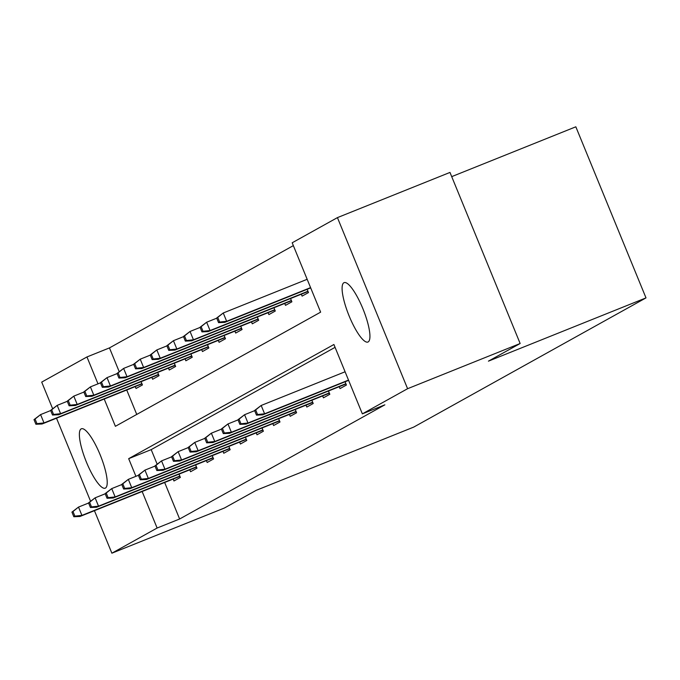 <?xml version="1.0" encoding="UTF-8"?>
<svg xmlns="http://www.w3.org/2000/svg" width="680" height="680" viewBox="0 0 680 680"><rect width="100%" height="100%" fill="white"/><g stroke="black" fill="none" stroke-linecap="round" stroke-linejoin="round"><path stroke-width="1.02" d="M368.152 341.929A32.002 7.735 68.1 0 1 367.94 342.031A32.002 7.735 68.1 0 1 349.019 315.673A32.002 7.735 68.1 0 1 343.876 282.744A32.002 7.735 68.1 0 1 344.089 282.642A32.002 7.735 68.1 0 1 363.01 309A32.002 7.735 68.1 0 1 368.152 341.929M105.434 488.07A32.002 7.735 68.1 0 1 105.222 488.172A32.002 7.735 68.1 0 1 86.3 461.813A32.002 7.735 68.1 0 1 81.158 428.885A32.002 7.735 68.1 0 1 81.371 428.782A32.002 7.735 68.1 0 1 100.291 455.141A32.002 7.735 68.1 0 1 105.434 488.07M451.707 176.638L575.832 126.803L646 297.891L413.729 427.091L256.156 490.356L224.434 508.002L111.877 553.197L94.435 510.671M52.615 408.688L41.709 382.109L86.955 356.949L97.988 383.843M293.352 245.616L109.463 347.905L86.955 356.949M104.218 399.041L115.396 426.309L320.637 312.146L292.188 242.785L337.433 217.617L407.592 388.705L362.355 413.865L333.905 344.505L128.673 458.668L135.915 476.323M407.592 388.705L520.149 343.51L449.981 172.422L337.433 217.617M109.463 347.905L119.187 371.611M126.727 390.005L136.748 414.434M135.26 386.58L136.043 388.493L142.434 384.94L141.091 381.667M151.869 377.341L152.651 379.253L159.035 375.7L157.692 372.427M168.47 368.101L169.26 370.013L175.644 366.46L174.301 363.188M185.079 358.861L185.861 360.782L192.253 357.229L190.91 353.957M201.679 349.63L202.47 351.543L208.853 347.99L207.51 344.717M218.288 340.391L219.079 342.303L225.463 338.75L224.12 335.478M234.898 331.151L235.679 333.064L242.072 329.511L240.728 326.238M251.498 321.912L252.288 323.833L258.672 320.28L257.329 317.007M268.107 312.681L268.898 314.594L275.281 311.041L273.938 307.768M284.716 303.442L285.498 305.354L291.89 301.801L290.547 298.528M301.317 294.202L302.107 296.115L308.49 292.561L307.148 289.289M164.654 482.477L179.631 518.993L384.863 404.829L362.355 413.865M335.07 347.344L151.19 449.633L157.114 464.091M173.188 479.052L173.969 480.973L180.362 477.419L179.019 474.147M189.796 469.812L190.578 471.733L196.962 468.18L195.619 464.908M206.397 460.581L207.188 462.493L213.571 458.94L212.228 455.668M223.006 451.341L223.788 453.254L230.18 449.701L228.837 446.429M239.615 442.102L240.397 444.023L246.78 440.47L245.438 437.197M256.216 432.871L257.006 434.784L263.389 431.23L262.047 427.958M272.825 423.631L273.606 425.544L279.999 421.991L278.655 418.719M289.433 414.392L290.216 416.304L296.599 412.751L295.256 409.479M306.034 405.152L306.825 407.074L313.208 403.521L311.865 400.248M322.643 395.921L323.425 397.834L329.817 394.281L328.474 391.008M339.252 386.682L340.034 388.594L346.418 385.041L345.075 381.769M90.542 501.168L56.508 418.192M520.149 343.51L488.427 361.156L646 297.891M179.631 518.993L157.123 528.029L111.877 553.197M142.145 491.521L157.123 528.029M151.19 449.633L128.673 458.668M71.927 512.108L73.822 516.732L74.885 516.137L72.99 511.513L71.927 512.108L78.514 507.076L81.923 515.398L179.817 476.094M72.99 511.513L78.514 507.076L88.596 503.03M74.885 516.137L81.923 515.398L80.01 516.468L179.919 476.348M73.822 516.732L80.01 516.468M34 419.628L35.895 424.252L36.958 423.657L35.062 419.033L34 419.628L40.587 414.596L43.996 422.926L42.083 423.988L141.993 383.868M36.958 423.657L43.996 422.926L141.891 383.613M35.062 419.033L40.587 414.596L50.669 410.55M42.083 423.988L35.895 424.252M88.536 502.868L90.431 507.492L91.494 506.897L89.599 502.273L88.536 502.868L95.115 497.837L98.532 506.166L196.427 466.854M89.599 502.273L95.115 497.837L105.204 493.79M91.494 506.897L98.532 506.166L96.62 507.229L196.529 467.109M90.431 507.492L96.62 507.229M105.136 493.629L107.032 498.253L108.103 497.666L106.207 493.042L105.136 493.629L111.724 488.606L115.141 496.927L213.027 457.623M106.207 493.042L111.724 488.606L121.814 484.551M108.103 497.666L115.141 496.927L113.22 497.989L213.137 457.878M107.032 498.253L113.22 497.989M50.609 410.388L52.505 415.012L53.567 414.426L51.671 409.802L50.609 410.388L57.188 405.365L60.605 413.686L58.684 414.749L158.601 374.637M53.567 414.426L60.605 413.686L158.499 374.382M51.671 409.802L57.188 405.365L67.278 401.31M58.684 414.749L52.505 415.012M67.209 401.157L69.105 405.781L70.176 405.186L68.281 400.562L67.209 401.157L73.797 396.125L77.214 404.447L75.293 405.51L175.21 365.398M70.176 405.186L77.214 404.447L175.1 365.143M68.281 400.562L73.797 396.125L83.886 392.071M75.293 405.51L69.105 405.781M121.745 484.389L123.641 489.013L124.704 488.427L122.808 483.803L121.745 484.389L128.333 479.366L131.742 487.688L229.636 448.383M122.808 483.803L128.333 479.366L138.414 475.312M124.704 488.427L131.742 487.688L129.829 488.75L229.738 448.638M123.641 489.013L129.829 488.75M138.355 475.159L140.25 479.783L141.312 479.188L139.417 474.563L138.355 475.159L144.933 470.127L148.351 478.448L246.245 439.144M139.417 474.563L144.933 470.127L155.023 466.081M141.312 479.188L148.351 478.448L146.438 479.519L246.347 439.399M140.25 479.783L146.438 479.519M154.955 465.919L156.851 470.543L157.921 469.948L156.026 465.324L154.955 465.919L161.543 460.887L164.959 469.217L262.846 429.904M156.026 465.324L161.543 460.887L171.632 456.841M157.921 469.948L164.959 469.217L163.038 470.279L262.956 430.159M156.851 470.543L163.038 470.279M83.819 391.918L85.714 396.542L86.776 395.947L84.881 391.323L83.819 391.918L90.406 386.886L93.814 395.207L91.902 396.278L191.811 356.159M86.776 395.947L93.814 395.207L191.709 355.903M84.881 391.323L90.406 386.886L100.487 382.84M91.902 396.278L85.714 396.542M100.428 382.678L102.323 387.302L103.385 386.707L101.49 382.083L100.428 382.678L107.007 377.647L110.423 385.976L108.502 387.039L208.42 346.919M103.385 386.707L110.423 385.976L208.318 346.664M101.49 382.083L107.007 377.647L117.096 373.6M108.502 387.039L102.323 387.302M117.028 373.439L118.923 378.063L119.994 377.476L118.099 372.852L117.028 373.439L123.615 368.416L127.032 376.737L125.111 377.8L225.02 337.688M119.994 377.476L127.032 376.737L224.918 337.433M118.099 372.852L123.615 368.416L133.705 364.361M125.111 377.8L118.923 378.063M171.564 456.679L173.459 461.304L174.522 460.717L172.626 456.093L171.564 456.679L178.151 451.656L181.56 459.977L279.454 420.673M172.626 456.093L178.151 451.656L188.232 447.601M174.522 460.717L181.56 459.977L179.647 461.04L279.556 420.928M173.459 461.304L179.647 461.04M133.637 364.208L135.532 368.832L136.595 368.237L134.7 363.613L133.637 364.208L140.225 359.176L143.633 367.498L141.72 368.569L241.629 328.449M136.595 368.237L143.633 367.498L241.527 328.194M134.7 363.613L140.225 359.176L150.305 355.122M141.72 368.569L135.532 368.832M188.173 447.44L190.069 452.064L191.131 451.477L189.236 446.853L188.173 447.44L194.752 442.416L198.169 450.738L296.063 411.434M189.236 446.853L194.752 442.416L204.841 438.362M191.131 451.477L198.169 450.738L196.248 451.8L296.166 411.689M190.069 452.064L196.248 451.8M150.246 354.969L152.142 359.592L153.204 358.998L151.308 354.374L150.246 354.969L156.825 349.936L160.242 358.258L158.321 359.329L258.238 319.209M153.204 358.998L160.242 358.258L258.137 318.954M151.308 354.374L156.825 349.936L166.915 345.89M158.321 359.329L152.142 359.592M204.773 438.209L206.669 442.833L207.74 442.238L205.844 437.614L204.773 438.209L211.361 433.177L214.778 441.498L312.664 402.195M205.844 437.614L211.361 433.177L221.45 429.131M207.74 442.238L214.778 441.498L212.857 442.569L312.774 402.45M206.669 442.833L212.857 442.569M166.846 345.729L168.742 350.353L169.813 349.758L167.918 345.134L166.846 345.729L173.434 340.697L176.851 349.027L174.93 350.089L274.839 309.969M169.813 349.758L176.851 349.027L274.737 309.723M167.918 345.134L173.434 340.697L183.523 336.651M174.93 350.089L168.742 350.353M221.382 428.969L223.278 433.594L224.34 432.999L222.445 428.375L221.382 428.969L227.97 423.938L231.378 432.267L329.273 392.955M222.445 428.375L227.97 423.938L238.051 419.892M224.34 432.999L231.378 432.267L229.466 433.33L329.375 393.21M223.278 433.594L229.466 433.33M183.456 336.49L185.351 341.113L186.413 340.527L184.518 335.903L183.456 336.49L190.043 331.466L193.452 339.787L191.539 340.85L291.448 300.738M186.413 340.527L193.452 339.787L291.346 300.483M184.518 335.903L190.043 331.466L200.124 327.411M191.539 340.85L185.351 341.113M237.992 419.73L239.887 424.354L240.95 423.767L239.054 419.144L237.992 419.73L244.571 414.707L247.987 423.028L345.882 383.724M239.054 419.144L244.571 414.707L254.66 410.652M240.95 423.767L247.987 423.028L246.066 424.091L345.984 383.979M239.887 424.354L246.066 424.091M200.065 327.258L201.96 331.882L203.022 331.287L201.127 326.663L200.065 327.258L206.644 322.226L210.06 330.548L208.139 331.619L308.057 291.499M203.022 331.287L210.06 330.548L307.955 291.244M201.127 326.663L206.644 322.226L216.733 318.18M208.139 331.619L201.96 331.882M254.592 410.499L256.488 415.115L257.558 414.528L255.663 409.904L254.592 410.499L261.179 405.467L264.596 413.788L348.508 380.094M255.663 409.904L261.179 405.467L345.091 371.773M257.558 414.528L264.596 413.788L262.675 414.851L348.611 380.35M256.488 415.115L262.675 414.851M216.665 318.019L218.56 322.643L219.631 322.048L217.727 317.424L216.665 318.019L223.252 312.987L226.661 321.308L224.749 322.379L310.683 287.878M219.631 322.048L226.661 321.308L310.582 287.623M217.727 317.424L223.252 312.987L307.164 279.293M224.749 322.379L218.56 322.643"/></g></svg>
